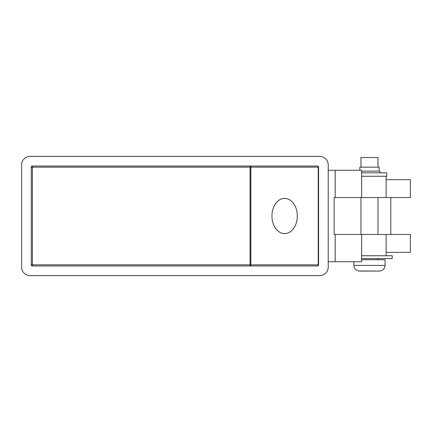 <?xml version="1.0" encoding="UTF-8"?>
<svg xmlns="http://www.w3.org/2000/svg" width="432" height="432" viewBox="0 0 432 432"><rect width="100%" height="100%" fill="white"/><g stroke="black" fill="none" stroke-linecap="round" stroke-linejoin="round"><path stroke-width="0.65" d="M360.968 167.168L360.968 157.513L378.005 157.513L378.005 167.168M378.005 197.548L378.005 234.452M378.005 258.584L378.005 259.724M353.873 261.711L353.873 265.399L385.101 265.399L385.101 259.724L361.643 259.724M360.493 270.977L378.988 271.08A1.134 1.134 -90 0 1 378.934 271.08M371.282 271.08L366.109 271.075M364.991 271.08L360.045 271.08M365.288 271.08L360.175 271.064M373.777 271.058A1.134 1.134 90 0 0 373.977 271.08L373.518 271.069M373.415 270.929L372.395 271.08M366.034 271.042L366.606 270.929L366.034 271.042M366.471 270.994L366.044 271.08A1.134 1.134 90 0 0 366.255 271.058M361.643 255.749L392.202 255.749L392.202 258.584L361.643 258.584M361.643 172.843L386.726 172.843L386.726 176.251L361.643 176.251M359.834 170.289L359.834 167.168L379.139 167.168L379.139 171.142L380.84 172.843M30.116 275.621L319.707 275.621A8.516 8.516 0 0 0 328.223 267.106L328.223 164.894A8.516 8.516 0 0 0 319.707 156.379L30.116 156.379A8.516 8.516 0 0 0 21.6 164.894L21.6 267.106A8.516 8.516 0 0 0 30.116 275.621M317.439 265.966L32.389 265.966A1.134 1.134 0 0 1 31.255 264.832L31.255 167.168A1.134 1.134 0 0 1 32.389 166.034L317.439 166.034A1.134 1.134 0 0 1 318.573 167.168L318.573 264.832A1.134 1.134 0 0 1 317.439 265.966A1.134 0.788 -90 0 0 318.222 264.832L318.222 167.168L318.573 167.168M32.389 265.966L32.389 264.832L250.063 264.832L250.063 265.966A1.134 0.788 90 0 0 250.852 264.832L318.573 264.832M317.439 166.034A1.134 0.788 -90 0 1 318.222 167.168L250.852 167.168A1.134 0.788 90 0 0 250.063 166.034L250.063 167.168L32.389 167.168L32.389 166.034M328.223 170.289L335.205 170.289L335.205 197.548L334.103 197.548L334.103 234.452L335.205 234.452L335.205 261.711L328.223 261.711M297.313 216A17.604 12.69 90 0 1 284.629 233.604A17.604 12.69 90 0 1 271.939 216A17.604 12.69 90 0 1 284.629 198.396A17.604 12.69 90 0 1 297.313 216M335.205 197.548L410.4 197.548L410.4 179.658L386.127 179.658M361.643 197.548L361.643 170.289L335.205 170.289M335.205 261.711L361.643 261.711L361.643 234.452L335.205 234.452M390.771 234.452L390.771 197.548M386.127 252.342L410.4 252.342L410.4 234.452L361.643 234.452M361.643 171.142L379.139 171.142M31.255 167.168L32.389 167.168L32.389 264.832L31.255 264.832M250.063 264.832L250.063 167.168L250.852 167.168L250.852 264.832L250.063 264.832M360.968 197.548L360.968 234.452M353.873 265.399C354.213 268.844 356.108 270.734 359.548 271.08M385.101 265.399C384.755 268.844 382.865 270.734 379.426 271.08M360.164 271.08L359.548 271.048M366.104 271.08L366.574 271.08M372.929 271.08L372.497 270.994M378.481 270.977L378.988 271.08M378.81 271.08L379.426 271.048M367.686 271.08L366.136 271.053M360.023 271.053L360.623 271.08M386.127 197.548L386.127 176.251M386.127 234.452L386.127 255.749"/></g></svg>
